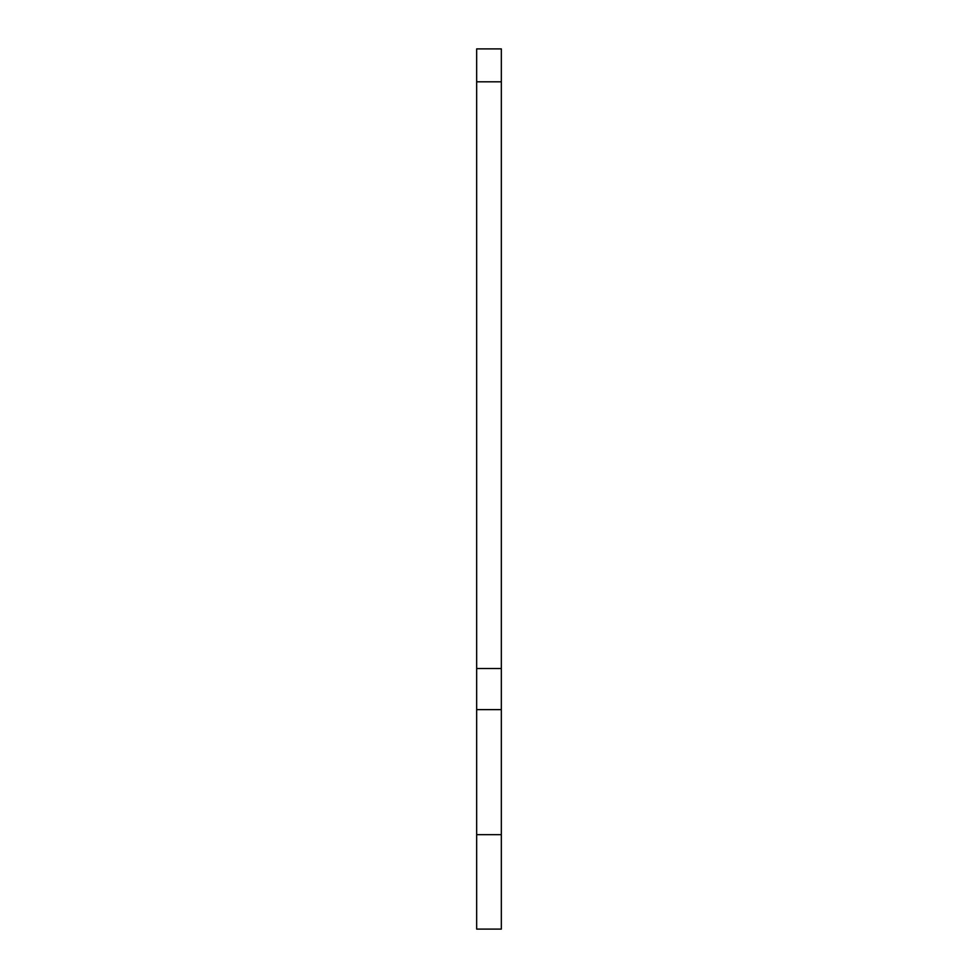 <?xml version="1.0" encoding="UTF-8"?>
<svg xmlns="http://www.w3.org/2000/svg" width="978" height="978" viewBox="0 0 978 978"><rect width="100%" height="100%" fill="white"/><g stroke="black" fill="none" stroke-linecap="round" stroke-linejoin="round"><path stroke-width="1.47" d="M501.335 81.81L476.665 81.81L476.665 48.9L501.335 48.9L501.335 709.625L476.665 709.625L476.665 668.5L501.335 668.5M476.665 709.625L476.665 929.1L501.335 929.1L501.335 709.625M476.665 81.81L476.665 668.5M476.665 834.662L501.335 834.662"/></g></svg>
